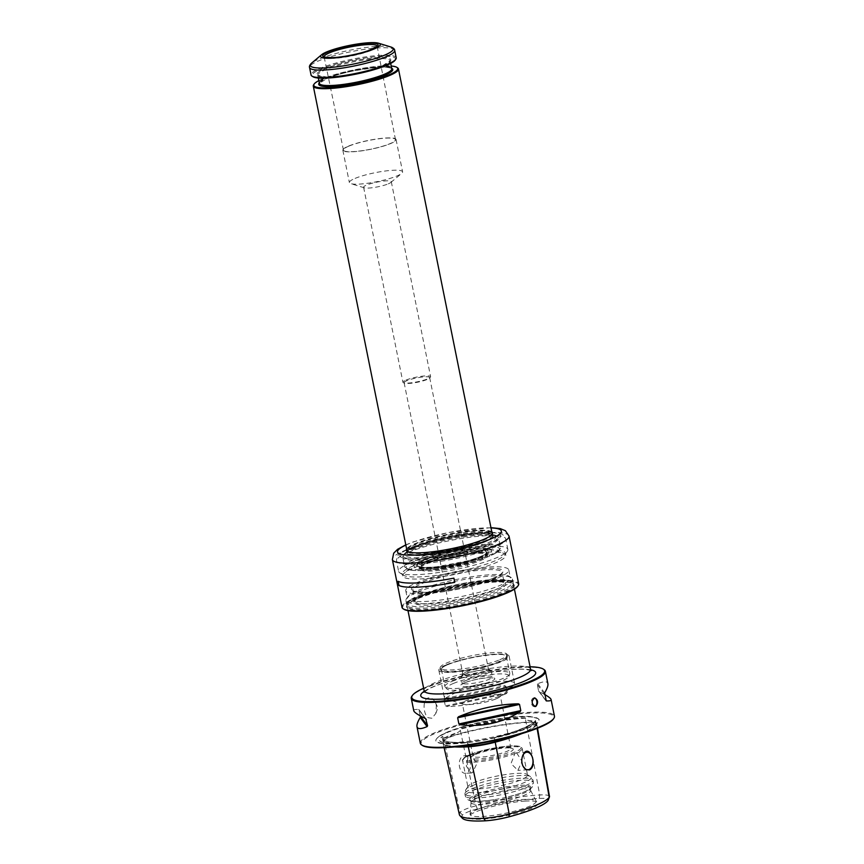<?xml version="1.0" encoding="UTF-8"?>
<svg xmlns="http://www.w3.org/2000/svg" width="864" height="864" viewBox="0 0 864 864"><rect width="100%" height="100%" fill="white"/><g stroke="black" fill="none" stroke-linecap="round" stroke-linejoin="round"><path stroke-width="0.65" stroke-dasharray="4.32 3.24" d="M497.61 578.038A52.531 8.856 -11.4 0 0 508.756 569.938A52.531 8.856 -11.4 0 0 473.396 568.588A52.531 8.856 -11.4 0 0 416.912 582.606A52.531 8.856 -11.4 0 0 405.767 590.706A52.531 8.856 -11.4 0 0 441.126 592.045A52.531 8.856 -11.4 0 0 497.61 578.038M499.77 659.74A34.106 5.746 -11.4 0 0 506.952 655.063A34.106 5.746 -11.4 0 0 507.006 654.48A34.106 5.746 -11.4 0 0 472.435 655.582A34.106 5.746 -11.4 0 0 440.143 667.969A34.106 5.746 -11.4 0 0 440.413 668.488A34.106 5.746 -11.4 0 0 464.681 668.606A34.106 5.746 -11.4 0 0 499.77 659.74M447.79 664.686A34.096 5.746 168.6 0 1 484.466 655.592A34.096 5.746 168.6 0 1 507.395 656.478A34.096 5.746 168.6 0 1 500.159 661.727A34.096 5.746 168.6 0 1 463.514 670.82A34.096 5.746 168.6 0 1 440.554 669.956A34.096 5.746 168.6 0 1 447.79 664.686M496.206 698.836A19.364 3.262 -11.4 0 0 499.651 696.967A19.364 3.262 -11.4 0 0 500.31 695.844A19.364 3.262 -11.4 0 0 480.686 696.481A19.364 3.262 -11.4 0 0 462.337 703.501A19.364 3.262 -11.4 0 0 463.385 704.279A19.364 3.262 -11.4 0 0 469.519 704.592A19.364 3.262 -11.4 0 0 496.206 698.836M477.522 797.936A30.402 5.119 168.6 0 1 509.566 789.912A30.402 5.119 168.6 0 1 530.604 790.376A30.402 5.119 168.6 0 1 530.68 790.603A30.402 5.119 168.6 0 1 501.887 801.63A30.402 5.119 168.6 0 1 471.064 802.624A30.402 5.119 168.6 0 1 471.053 802.386A30.402 5.119 168.6 0 1 477.522 797.936M454.702 746.906A67.468 11.372 168.6 0 1 443.048 743.051A67.468 11.372 168.6 0 1 443.632 740.902A67.468 11.372 168.6 0 1 443.729 740.772A28.166 4.741 168.6 0 1 460.901 733.622A67.468 11.372 168.6 0 1 526.36 722.509A28.166 4.741 168.6 0 1 536.231 723.384A28.166 4.741 168.6 0 1 536.792 724.118A28.166 4.741 168.6 0 1 536.512 725.026A67.468 11.372 168.6 0 1 521.964 733.568M516.553 752.825L514.868 753.527L511.024 763.582L517.871 770.342L522.083 761.292L516.553 752.825A30.402 5.119 168.6 0 0 522.191 748.483C521.91 748.289 523.033 745.06 508.81 746.053C494.208 747.436 481.086 750.341 469.444 754.769C463.709 757.674 461.43 759.596 462.575 760.504A30.402 5.119 168.6 0 1 468.212 756.162L470.264 755.428L477.23 762.869L472.435 772.708L471.269 772.978L466.301 766.12L468.212 756.162L469.886 755.46A30.402 5.119 168.6 0 1 502.362 747.619A30.402 5.119 168.6 0 1 522.191 748.483L527.558 775.138A30.402 5.119 168.6 0 1 498.766 786.164A30.402 5.119 168.6 0 1 467.953 787.158A30.402 5.119 168.6 0 1 468.212 786.208A30.402 5.119 168.6 0 1 474.401 782.471A30.402 5.119 168.6 0 1 504.63 774.716A30.402 5.119 168.6 0 1 526.943 774.36A30.402 5.119 168.6 0 1 527.558 775.138M522.493 756.248A8.791 5.616 86.8 0 0 522.45 756.378A8.791 5.616 86.8 0 0 523.001 766.163A8.791 5.616 86.8 0 0 523.476 766.994M431.924 718.243L428.231 717.768C423.392 714.517 422.237 700.272 427.853 698.058C430.758 697.226 433.231 698.663 435.262 702.367L436.374 705.65L435.823 713.448L431.924 718.243M420.325 743.256A68.407 11.524 168.6 0 1 434.84 732.704A68.407 11.524 168.6 0 1 508.41 714.452A68.407 11.524 168.6 0 1 554.45 716.213M544.018 669.568A68.407 11.524 -11.4 0 0 493.808 670.356A68.407 11.524 -11.4 0 0 425.79 687.798A68.407 11.524 -11.4 0 0 411.869 696.211M506.326 693.63C486.389 701.87 466.441 706.169 446.494 706.536L506.326 693.63L507.233 692.572L505.991 686.394L504.706 685.627C482.609 683.122 462.661 687.431 444.884 698.544L444.096 699.754L445.338 705.931L446.494 706.536M413.78 710.77C413.586 709.7 415.206 709.268 418.63 709.463L420.401 715.954M425.488 718.6L418.63 709.463L425.693 718.718M544.471 694.408L539.384 691.751L545.616 700.045M545.659 700.25L538.553 690.8L539.384 691.751L538.553 690.8L537.311 684.623L537.775 683.759C543.91 681.124 547.29 681.113 547.895 683.726M467.37 742.554L467.564 742.338A27.875 4.698 168.6 0 1 467.327 742.349A67.187 11.318 168.6 0 1 443.794 740.275A67.187 11.318 168.6 0 1 442.454 738.623A67.187 11.318 168.6 0 1 443.124 736.355A27.875 4.698 168.6 0 1 443.167 736.29L444.182 738.094C446.623 737.705 451.278 735.772 458.136 732.294L460.415 730.663L459.842 729.356A27.875 4.698 168.6 0 1 460.123 729.281A67.187 11.318 168.6 0 1 525.301 718.222A27.875 4.698 168.6 0 1 525.55 718.211L525.56 719.615L536.026 722.52L535.388 720.652A27.875 4.698 168.6 0 1 535.345 720.706A67.187 11.318 168.6 0 1 494.37 737.77A27.875 4.698 168.6 0 1 494.078 737.845L494.629 739.141L492.232 740.74A49.388 8.327 168.6 0 1 470.048 744.509L467.618 743.731L467.057 742.208A67.403 11.362 168.6 0 1 443.545 740.113A67.403 11.362 168.6 0 1 442.854 736.204A49.043 8.262 -11.4 0 0 439.873 741.02A49.043 8.262 -11.4 0 0 467.057 742.208M535.378 720.911L535.496 720.49A67.403 11.362 168.6 0 1 494.521 737.543L494.078 737.845M525.301 717.962A49.043 8.262 -11.4 0 0 460.123 729.022A67.403 11.362 168.6 0 1 525.301 717.962L525.55 718.211M525.269 801.079A35.532 5.983 -11.4 0 0 476.302 811.652A35.532 5.983 -11.4 0 0 471.863 813.791A35.532 5.983 -11.4 0 0 504.781 815.972A35.532 5.983 -11.4 0 0 534.276 801.198A35.532 5.983 -11.4 0 0 525.269 801.079M462.391 818.251A63.731 10.735 168.6 0 1 462.467 815.108A24.419 4.115 168.6 0 1 477.371 808.909A63.731 10.735 168.6 0 1 539.19 798.422A24.419 4.115 168.6 0 1 548.186 800.237M549.482 796.468A26.298 4.428 -11.4 0 0 539.741 794.966A65.61 11.059 -11.4 0 0 476.086 805.766A26.298 4.428 -11.4 0 0 460.048 812.441A65.61 11.059 -11.4 0 0 459.389 814.655M477.058 753.095A19.364 3.262 168.6 0 1 495.115 748.343A19.364 3.262 168.6 0 1 509.868 747.641A19.364 3.262 168.6 0 1 510.916 748.418A19.364 3.262 168.6 0 1 500.472 753.548A19.364 3.262 168.6 0 1 480.114 757.166A19.364 3.262 168.6 0 1 472.943 756.076A19.364 3.262 168.6 0 1 473.602 754.963A19.364 3.262 168.6 0 1 477.058 753.095M475.654 754.38A21.514 3.629 168.6 0 1 495.698 749.11A21.514 3.629 168.6 0 1 512.093 748.332A21.514 3.629 168.6 0 1 492.89 756.994A21.514 3.629 168.6 0 1 471.82 756.454A21.514 3.629 168.6 0 1 475.654 754.38M476.258 794.61A31.158 5.249 168.6 0 1 511.186 786.11A31.158 5.249 168.6 0 1 530.69 787.633A31.158 5.249 168.6 0 1 508.388 796.802A31.158 5.249 168.6 0 1 494.024 799.697A31.158 5.249 168.6 0 1 469.908 799.891A31.158 5.249 168.6 0 1 476.258 794.61M477.101 795.83A30.402 5.119 168.6 0 1 509.792 787.72A30.402 5.119 168.6 0 1 530.258 788.497A30.402 5.119 168.6 0 1 530.204 789.026A30.402 5.119 168.6 0 1 501.466 799.535A30.402 5.119 168.6 0 1 470.891 800.982A30.402 5.119 168.6 0 1 470.642 800.518A30.402 5.119 168.6 0 1 477.101 795.83M458.179 746.55A67.079 11.308 168.6 0 1 443.362 742.586A67.079 11.308 168.6 0 1 443.934 740.459A67.079 11.308 168.6 0 1 444.031 740.329A27.767 4.676 168.6 0 1 460.966 733.277A67.079 11.308 168.6 0 1 526.046 722.228A27.767 4.676 168.6 0 1 535.777 723.092A27.767 4.676 168.6 0 1 536.339 723.816A27.767 4.676 168.6 0 1 536.047 724.712A67.079 11.308 168.6 0 1 516.51 735.156M472.122 744.692L470.048 744.509M527.785 720.468A49.388 8.327 168.6 0 1 535.496 722.088L537.106 728.406M494.521 737.543A49.043 8.262 -11.4 0 0 535.561 721.721A49.043 8.262 -11.4 0 0 535.496 720.49M447.034 732.65A52.693 8.878 168.6 0 1 499.435 719.215A52.693 8.878 168.6 0 1 538.11 718.61A52.693 8.878 168.6 0 1 489.272 739.066A52.693 8.878 168.6 0 1 436.32 739.13A52.693 8.878 168.6 0 1 447.034 732.65M530.075 666.77A67.759 11.416 -11.4 0 0 423.63 688.23M422.453 745.47A67.759 11.416 168.6 0 1 435.467 733.309A67.759 11.416 168.6 0 1 513.67 714.539A67.759 11.416 168.6 0 1 553.349 719.075M464.033 755.795A8.791 5.616 -93.2 0 1 464.378 755.762A8.791 5.616 -93.2 0 1 470.491 764.219A8.791 5.616 -93.2 0 1 465.383 773.323A8.791 5.616 -93.2 0 1 459.518 766.768A8.791 5.616 -93.2 0 1 464.033 755.795M534.816 706.514A4.342 2.776 -93.2 0 1 534.395 706.59A4.342 2.776 -93.2 0 1 531.5 703.35A4.342 2.776 -93.2 0 1 533.909 697.918A4.342 2.776 -93.2 0 1 534.319 697.939M418.37 596.635A54.292 9.148 168.6 0 1 472.36 582.79A54.292 9.148 168.6 0 1 512.201 582.163A54.292 9.148 168.6 0 1 513.302 583.546A54.292 9.148 168.6 0 1 461.884 603.245A54.292 9.148 168.6 0 1 406.847 605.005A54.292 9.148 168.6 0 1 407.322 603.31A54.292 9.148 168.6 0 1 418.37 596.635M419.051 595.426A53.104 8.942 168.6 0 1 471.852 581.893A53.104 8.942 168.6 0 1 510.829 581.278A53.104 8.942 168.6 0 1 461.614 601.884A53.104 8.942 168.6 0 1 408.251 601.96A53.104 8.942 168.6 0 1 419.051 595.426M451.948 692.042A35.834 6.037 168.6 0 1 490.482 682.484A35.834 6.037 168.6 0 1 514.598 683.402A35.834 6.037 168.6 0 1 513.378 685.476A35.834 6.037 168.6 0 1 506.995 688.932A35.834 6.037 168.6 0 1 473.591 697.712A35.834 6.037 168.6 0 1 446.278 699.008A35.834 6.037 168.6 0 1 444.344 697.572A35.834 6.037 168.6 0 1 451.948 692.042M446.45 664.762A35.834 6.037 168.6 0 1 484.985 655.204A35.834 6.037 168.6 0 1 509.101 656.122A35.834 6.037 168.6 0 1 475.168 669.125A35.834 6.037 168.6 0 1 438.847 670.291A35.834 6.037 168.6 0 1 446.45 664.762M454.745 582.314L453.902 578.113A59.4 10.012 168.6 0 1 398.174 581.267L398.196 581.353M483.862 542.365A44.086 7.43 -11.4 0 0 490.838 533.801A44.086 7.43 -11.4 0 0 457.24 535.399A44.086 7.43 -11.4 0 0 416.135 546.199A44.086 7.43 -11.4 0 0 408.283 550.454A44.086 7.43 -11.4 0 0 430.456 554.861A44.086 7.43 -11.4 0 0 483.862 542.365M407.408 551.448A43.654 7.355 -11.4 0 0 407.592 551.567A43.654 7.355 -11.4 0 0 439.625 551.07A43.654 7.355 -11.4 0 0 483.03 539.935A43.654 7.355 -11.4 0 0 491.908 534.568A43.654 7.355 -11.4 0 0 492.026 534.384M491.94 532.537A43.654 7.355 -11.4 0 0 448.049 534.622A43.654 7.355 -11.4 0 0 406.782 549.698M491.789 531.803A43.978 7.409 -11.4 0 0 447.973 534.254A43.978 7.409 -11.4 0 0 406.631 548.964M401.998 607.316A59.508 10.022 168.6 0 1 414.623 598.147A59.508 10.022 168.6 0 1 478.613 582.271A59.508 10.022 168.6 0 1 518.67 583.794M403.823 609.228A58.968 9.936 168.6 0 1 415.152 598.644A58.968 9.936 168.6 0 1 483.203 582.314A58.968 9.936 168.6 0 1 517.72 586.267M418.273 598.471A54.896 9.245 168.6 0 1 472.856 584.474A54.896 9.245 168.6 0 1 513.14 583.848A54.896 9.245 168.6 0 1 462.272 605.146A54.896 9.245 168.6 0 1 407.106 605.221A54.896 9.245 168.6 0 1 418.273 598.471M418.586 597.92A54.346 9.158 168.6 0 1 472.63 584.064A54.346 9.158 168.6 0 1 512.514 583.438A54.346 9.158 168.6 0 1 513.605 584.82A54.346 9.158 168.6 0 1 462.143 604.53A54.346 9.158 168.6 0 1 407.052 606.301A54.346 9.158 168.6 0 1 407.527 604.606A54.346 9.158 168.6 0 1 418.586 597.92M417.42 592.153A54.346 9.158 168.6 0 1 471.463 578.297A54.346 9.158 168.6 0 1 511.348 577.67A54.346 9.158 168.6 0 1 512.449 579.042A54.346 9.158 168.6 0 1 460.976 598.763A54.346 9.158 168.6 0 1 405.896 600.534A54.346 9.158 168.6 0 1 406.372 598.838A54.346 9.158 168.6 0 1 417.42 592.153M418.468 590.317A52.531 8.856 168.6 0 1 470.696 576.925A52.531 8.856 168.6 0 1 509.252 576.32A52.531 8.856 168.6 0 1 510.311 577.649A52.531 8.856 168.6 0 1 460.566 596.711A52.531 8.856 168.6 0 1 407.322 598.417A52.531 8.856 168.6 0 1 407.776 596.776A52.531 8.856 168.6 0 1 418.468 590.317M405.929 380.106A14.116 2.376 168.6 0 1 421.103 376.337A14.116 2.376 168.6 0 1 430.607 376.704A14.116 2.376 168.6 0 1 430.164 377.482A14.116 2.376 168.6 0 1 427.604 378.875A14.116 2.376 168.6 0 1 414.364 382.352A14.116 2.376 168.6 0 1 403.639 382.828A14.116 2.376 168.6 0 1 402.926 382.277A14.116 2.376 168.6 0 1 405.929 380.106M406.89 380.689A13.036 2.192 -11.4 0 0 404.125 382.698A13.036 2.192 -11.4 0 0 404.773 383.206A13.036 2.192 -11.4 0 0 414.677 382.763A13.036 2.192 -11.4 0 0 426.902 379.555A13.036 2.192 -11.4 0 0 429.268 378.27A13.036 2.192 -11.4 0 0 429.667 377.546A13.036 2.192 -11.4 0 0 420.898 377.212A13.036 2.192 -11.4 0 0 406.89 380.689M388.282 183.848A14.116 2.376 -11.4 0 0 390.798 182.488A14.116 2.376 -11.4 0 0 391.284 181.678A14.116 2.376 -11.4 0 0 376.974 182.131A14.116 2.376 -11.4 0 0 363.604 187.261A14.116 2.376 -11.4 0 0 364.36 187.823A14.116 2.376 -11.4 0 0 375.127 187.315A14.116 2.376 -11.4 0 0 388.282 183.848M377.147 46.354A27.032 4.558 168.6 0 1 377.136 46.44A27.032 4.558 168.6 0 1 351.529 55.955A27.032 4.558 168.6 0 1 324.248 57.11A27.032 4.558 168.6 0 1 324.194 57.024M349.067 146.038A26.546 4.471 168.6 0 1 377.633 138.953A26.546 4.471 168.6 0 1 395.485 139.633A26.546 4.471 168.6 0 1 370.343 149.267A26.546 4.471 168.6 0 1 343.44 150.131A26.546 4.471 168.6 0 1 349.067 146.038M348.613 146.059A27.151 4.579 168.6 0 1 377.806 138.823A27.151 4.579 168.6 0 1 396.068 139.514A27.151 4.579 168.6 0 1 370.364 149.364A27.151 4.579 168.6 0 1 342.846 150.25A27.151 4.579 168.6 0 1 348.613 146.059M355.126 178.373A27.151 4.579 168.6 0 1 384.318 171.137A27.151 4.579 168.6 0 1 402.592 171.828A27.151 4.579 168.6 0 1 401.663 173.394A27.151 4.579 168.6 0 1 396.824 176.018A27.151 4.579 168.6 0 1 371.52 182.671A27.151 4.579 168.6 0 1 350.827 183.654A27.151 4.579 168.6 0 1 349.369 182.563A27.151 4.579 168.6 0 1 355.126 178.373M396.22 57.812A43.438 7.322 -11.4 0 0 352.188 59.216A43.438 7.322 -11.4 0 0 311.062 74.984M395.161 60.145A42.563 7.171 -11.4 0 0 352.382 60.199A42.563 7.171 -11.4 0 0 312.93 76.723M318.838 80.611A42.779 7.204 168.6 0 1 322.888 78.743A42.779 7.204 168.6 0 1 391.219 66.02M313.675 84.748A43.438 7.322 168.6 0 1 322.52 79.402A43.438 7.322 168.6 0 1 365.699 68.332A43.438 7.322 168.6 0 1 397.58 67.835M407.03 550.962A43.438 7.322 168.6 0 1 416.243 544.266A43.438 7.322 168.6 0 1 462.953 532.678A43.438 7.322 168.6 0 1 492.188 533.79M492.21 534.006A43.438 7.322 168.6 0 1 492.08 534.654A43.438 7.322 168.6 0 1 451.051 549.547A43.438 7.322 168.6 0 1 407.473 551.718A43.438 7.322 168.6 0 1 407.095 551.167M451.915 681.437A33.124 5.584 168.6 0 1 487.534 672.602A33.124 5.584 168.6 0 1 509.825 673.456A33.124 5.584 168.6 0 1 509.771 674.017A33.124 5.584 168.6 0 1 478.462 685.465A33.124 5.584 168.6 0 1 445.165 687.053A33.124 5.584 168.6 0 1 444.895 686.545A33.124 5.584 168.6 0 1 451.915 681.437M453.308 683.478A31.871 5.368 168.6 0 1 489.024 674.784A31.871 5.368 168.6 0 1 508.972 676.35A31.871 5.368 168.6 0 1 478.84 687.355A31.871 5.368 168.6 0 1 446.807 688.878A31.871 5.368 168.6 0 1 453.308 683.478M464.411 674.363A15.206 2.56 168.6 0 1 479.531 670.486A15.206 2.56 168.6 0 1 490.687 670.313A15.206 2.56 168.6 0 1 490.99 670.702A15.206 2.56 168.6 0 1 476.593 676.21A15.206 2.56 168.6 0 1 461.192 676.706A15.206 2.56 168.6 0 1 461.322 676.231A15.206 2.56 168.6 0 1 464.411 674.363M465.653 672.17A13.036 2.192 168.6 0 1 478.613 668.844A13.036 2.192 168.6 0 1 488.182 668.693A13.036 2.192 168.6 0 1 488.441 669.028A13.036 2.192 168.6 0 1 476.096 673.758A13.036 2.192 168.6 0 1 462.888 674.179A13.036 2.192 168.6 0 1 463.007 673.769A13.036 2.192 168.6 0 1 465.653 672.17M448.47 664.308A33.124 5.584 168.6 0 1 484.078 655.474A33.124 5.584 168.6 0 1 506.369 656.327A33.124 5.584 168.6 0 1 506.326 656.899A33.124 5.584 168.6 0 1 499.349 661.435A33.124 5.584 168.6 0 1 465.264 670.043A33.124 5.584 168.6 0 1 441.709 669.924A33.124 5.584 168.6 0 1 441.439 669.416A33.124 5.584 168.6 0 1 448.47 664.308M424.321 559.894A37.098 6.253 168.6 0 1 486.659 549.32A37.098 6.253 168.6 0 1 447.466 565.639A37.098 6.253 168.6 0 1 424.321 559.894M427.021 563.706A34.625 5.832 168.6 0 1 463.504 554.58A34.625 5.832 168.6 0 1 487.458 555.109A34.625 5.832 168.6 0 1 487.544 555.368A34.625 5.832 168.6 0 1 454.766 567.918A34.625 5.832 168.6 0 1 419.677 569.052A34.625 5.832 168.6 0 1 419.656 568.782A34.625 5.832 168.6 0 1 427.021 563.706M425.185 559.85A35.964 6.059 168.6 0 1 477.155 549.05A35.964 6.059 168.6 0 1 476.075 558.382A35.964 6.059 168.6 0 1 431.417 567.389A35.964 6.059 168.6 0 1 425.185 559.85M426.438 560.92A34.636 5.832 168.6 0 1 463.698 551.675A34.636 5.832 168.6 0 1 486.994 552.571A34.636 5.832 168.6 0 1 487.004 552.938A34.636 5.832 168.6 0 1 454.194 565.132A34.636 5.832 168.6 0 1 419.234 566.6A34.636 5.832 168.6 0 1 419.094 566.255A34.636 5.832 168.6 0 1 426.438 560.92M413.51 565.758A52.531 8.856 -11.4 0 0 402.365 573.858A52.531 8.856 -11.4 0 0 403.423 575.186A52.531 8.856 -11.4 0 0 441.979 574.582A52.531 8.856 -11.4 0 0 494.219 561.19A52.531 8.856 -11.4 0 0 504.9 554.731A52.531 8.856 -11.4 0 0 505.364 553.09A52.531 8.856 -11.4 0 0 470.005 551.75A52.531 8.856 -11.4 0 0 413.51 565.758M413.932 567.821A52.531 8.856 168.6 0 1 462.91 554.958A52.531 8.856 168.6 0 1 502.945 553.057A52.531 8.856 168.6 0 1 505.775 555.152A52.531 8.856 168.6 0 1 456.03 574.214A52.531 8.856 168.6 0 1 402.786 575.921A52.531 8.856 168.6 0 1 404.579 572.886A52.531 8.856 168.6 0 1 413.932 567.821M414.439 547.744A46.667 7.862 168.6 0 1 457.952 536.317A46.667 7.862 168.6 0 1 493.517 534.632A46.667 7.862 168.6 0 1 451.84 553.424A46.667 7.862 168.6 0 1 406.134 552.247A46.667 7.862 168.6 0 1 414.439 547.744M422.453 560.002A39.528 6.664 168.6 0 1 459.313 550.314A39.528 6.664 168.6 0 1 489.434 548.888A39.528 6.664 168.6 0 1 454.129 564.808A39.528 6.664 168.6 0 1 415.422 563.814A39.528 6.664 168.6 0 1 422.453 560.002M410.454 562.831A55.706 9.385 168.6 0 1 470.362 547.97A55.706 9.385 168.6 0 1 507.848 549.396A55.706 9.385 168.6 0 1 507.362 551.135A55.706 9.385 168.6 0 1 455.101 569.614A55.706 9.385 168.6 0 1 399.762 572.832A55.706 9.385 168.6 0 1 398.639 571.417A55.706 9.385 168.6 0 1 410.454 562.831M493.128 578.286A46.688 7.862 -11.4 0 0 463.99 571.072A46.688 7.862 -11.4 0 0 414.666 591.602A46.688 7.862 -11.4 0 0 493.128 578.286M477.392 809.438A33.556 5.659 168.6 0 1 512.752 800.593A33.556 5.659 168.6 0 1 535.972 801.101A33.556 5.659 168.6 0 1 504.284 813.521A33.556 5.659 168.6 0 1 470.254 814.352A33.556 5.659 168.6 0 1 477.392 809.438M462.467 815.108L460.048 812.441L443.437 737.726M477.371 808.909L476.086 805.766L460.415 730.663M539.19 798.422L539.741 794.966L525.56 719.615M469.649 754.715A29.322 4.936 168.6 0 1 518.918 746.356A29.322 4.936 168.6 0 1 487.944 759.251A29.322 4.936 168.6 0 1 469.649 754.715M514.868 753.527A30.402 5.119 168.6 0 1 482.404 761.368A30.402 5.119 168.6 0 1 462.575 760.504L467.953 787.158M472.64 785.57A33.48 5.638 168.6 0 1 505.926 777.038A33.48 5.638 168.6 0 1 530.496 776.65A33.48 5.638 168.6 0 1 499.468 789.642A33.48 5.638 168.6 0 1 465.826 789.685A33.48 5.638 168.6 0 1 472.64 785.57M472.262 788.594A34.744 5.854 168.6 0 1 509.63 779.317A34.744 5.854 168.6 0 1 533.012 780.214A34.744 5.854 168.6 0 1 500.105 792.817A34.744 5.854 168.6 0 1 464.886 793.951A34.744 5.854 168.6 0 1 472.262 788.594M472.673 790.625A34.744 5.854 168.6 0 1 510.041 781.358A34.744 5.854 168.6 0 1 533.423 782.255A34.744 5.854 168.6 0 1 500.515 794.858A34.744 5.854 168.6 0 1 465.296 795.982A34.744 5.854 168.6 0 1 472.673 790.625M467.975 745.308L467.618 743.731M494.888 740.48L494.629 739.141M444.182 738.094A49.388 8.327 168.6 0 1 450.133 735.253A49.388 8.327 168.6 0 1 458.136 732.294M447.174 732.413A52.466 8.834 168.6 0 1 499.338 719.042A52.466 8.834 168.6 0 1 537.84 718.438A52.466 8.834 168.6 0 1 489.218 738.806A52.466 8.834 168.6 0 1 436.504 738.871A52.466 8.834 168.6 0 1 447.174 732.413M530.755 669.816A58.633 9.882 -11.4 0 0 476.248 674.514A58.633 9.882 -11.4 0 0 424.192 691.308M445.338 705.931L507.233 692.572M444.096 699.754L505.991 686.394M444.884 698.544L504.706 685.627M537.311 684.623L544.406 694.073M537.775 683.759L544.633 692.896M530.582 669.265A54.292 9.148 -11.4 0 0 494.035 667.872A54.292 9.148 -11.4 0 0 435.65 682.355A54.292 9.148 -11.4 0 0 424.138 690.725M424.602 594.054A45.608 7.69 168.6 0 1 473.645 581.882A45.608 7.69 168.6 0 1 504.338 583.06A45.608 7.69 168.6 0 1 461.149 599.605A45.608 7.69 168.6 0 1 414.925 601.085A45.608 7.69 168.6 0 1 424.602 594.054M492.502 579.388A45.608 7.69 -11.4 0 0 502.178 572.357A45.608 7.69 -11.4 0 0 471.485 571.19A45.608 7.69 -11.4 0 0 422.442 583.351A45.608 7.69 -11.4 0 0 412.765 590.382A45.608 7.69 -11.4 0 0 443.459 591.548A45.608 7.69 -11.4 0 0 492.502 579.388M423.976 595.145A46.688 7.862 168.6 0 1 502.438 581.839A46.688 7.862 168.6 0 1 453.103 602.37A46.688 7.862 168.6 0 1 423.976 595.145M483.376 541.652A43.654 7.355 -11.4 0 0 492.642 534.924A43.654 7.355 -11.4 0 0 448.394 536.35A43.654 7.355 -11.4 0 0 407.052 552.182A43.654 7.355 -11.4 0 0 436.439 553.306A43.654 7.355 -11.4 0 0 483.376 541.652M491 527.926A52.996 8.932 -11.4 0 0 405.853 545.098M509.036 536.058A59.508 10.022 -11.4 0 0 468.99 534.535A59.508 10.022 -11.4 0 0 405 550.4A59.508 10.022 -11.4 0 0 392.375 559.58M391.003 47.045A42.347 7.139 -11.4 0 0 358.722 48.578A42.347 7.139 -11.4 0 0 319.237 58.957A42.347 7.139 -11.4 0 0 311.688 63.04M394.708 50.339A43.438 7.322 -11.4 0 0 350.687 51.754A43.438 7.322 -11.4 0 0 309.55 67.511M382.828 65.588A37.789 6.372 -11.4 0 0 359.251 59.746A37.789 6.372 -11.4 0 0 319.334 76.367A37.789 6.372 -11.4 0 0 382.828 65.588M382.331 66.474A36.925 6.221 -11.4 0 0 390.161 60.772A36.925 6.221 -11.4 0 0 365.321 59.832A36.925 6.221 -11.4 0 0 325.62 69.682A36.925 6.221 -11.4 0 0 317.779 75.373A36.925 6.221 -11.4 0 0 342.63 76.313A36.925 6.221 -11.4 0 0 382.331 66.474M327.218 77.652A36.925 6.221 168.6 0 1 366.93 67.802A36.925 6.221 168.6 0 1 391.77 68.753C393.271 69.239 389.902 66.053 374.987 67.597L353.819 70.794C342.835 73.084 333.86 75.654 326.894 78.494L319.388 83.344A36.925 6.221 168.6 0 1 327.218 77.652M319.291 82.858A37.789 6.372 168.6 0 1 326.722 78.527A37.789 6.372 168.6 0 1 363.517 69.023A37.789 6.372 168.6 0 1 391.673 68.256M416.275 546.07A43.87 7.387 168.6 0 1 457.175 535.324A43.87 7.387 168.6 0 1 490.612 533.736A43.87 7.387 168.6 0 1 451.429 551.405A43.87 7.387 168.6 0 1 408.456 550.303A43.87 7.387 168.6 0 1 416.275 546.07M464.432 682.852A17.377 2.927 168.6 0 1 493.636 677.894A17.377 2.927 168.6 0 1 475.276 685.541A17.377 2.927 168.6 0 1 464.432 682.852M465.685 680.659A15.206 2.56 168.6 0 1 482.026 676.598A15.206 2.56 168.6 0 1 492.264 676.987A15.206 2.56 168.6 0 1 477.868 682.506A15.206 2.56 168.6 0 1 462.456 683.003A15.206 2.56 168.6 0 1 465.685 680.659M424.915 559.753A36.288 6.113 168.6 0 1 485.903 549.407A36.288 6.113 168.6 0 1 447.563 565.369A36.288 6.113 168.6 0 1 424.915 559.753M426.773 561.33A34.312 5.778 168.6 0 1 463.676 552.172A34.312 5.778 168.6 0 1 486.767 553.057A34.312 5.778 168.6 0 1 454.27 565.499A34.312 5.778 168.6 0 1 419.494 566.622A34.312 5.778 168.6 0 1 426.773 561.33M427 562.432A34.312 5.778 168.6 0 1 463.892 553.273A34.312 5.778 168.6 0 1 486.994 554.159A34.312 5.778 168.6 0 1 454.496 566.6A34.312 5.778 168.6 0 1 419.72 567.724A34.312 5.778 168.6 0 1 427 562.432M427.032 562.756A34.355 5.789 168.6 0 1 463.234 553.694A34.355 5.789 168.6 0 1 487.015 554.224A34.355 5.789 168.6 0 1 454.561 566.935A34.355 5.789 168.6 0 1 419.72 567.788A34.355 5.789 168.6 0 1 427.032 562.756M487.49 544.493A48.211 8.122 -11.4 0 0 495.126 535.129A48.211 8.122 -11.4 0 0 458.384 536.868A48.211 8.122 -11.4 0 0 413.424 548.683A48.211 8.122 -11.4 0 0 404.838 553.327A48.211 8.122 -11.4 0 0 429.084 558.155A48.211 8.122 -11.4 0 0 487.49 544.493M416.286 560.347A47.563 8.014 168.6 0 1 496.206 546.793A47.563 8.014 168.6 0 1 445.964 567.702A47.563 8.014 168.6 0 1 416.286 560.347M415.033 559.148A48.87 8.23 168.6 0 1 467.575 546.113A48.87 8.23 168.6 0 1 500.461 547.366A48.87 8.23 168.6 0 1 454.194 565.099A48.87 8.23 168.6 0 1 404.665 566.687A48.87 8.23 168.6 0 1 415.033 559.148M488.214 545.551A48.87 8.23 -11.4 0 0 498.582 538.013A48.87 8.23 -11.4 0 0 465.696 536.76A48.87 8.23 -11.4 0 0 413.143 549.796A48.87 8.23 -11.4 0 0 402.775 557.334A48.87 8.23 -11.4 0 0 435.661 558.587A48.87 8.23 -11.4 0 0 488.214 545.551M410.832 547.949A51.365 8.651 168.6 0 1 497.146 533.304A51.365 8.651 168.6 0 1 442.876 555.898A51.365 8.651 168.6 0 1 410.832 547.949M408.337 552.334A55.706 9.385 168.6 0 1 468.245 537.484A55.706 9.385 168.6 0 1 505.742 538.909A55.706 9.385 168.6 0 1 452.984 559.116A55.706 9.385 168.6 0 1 396.522 560.93A55.706 9.385 168.6 0 1 408.337 552.334M507.395 656.478L507.006 654.48M440.554 669.956L440.143 667.969M510.916 748.418L500.31 695.844M472.943 756.076L462.337 703.501M471.053 802.386L470.027 815.119L471.863 813.791M530.604 790.376L536.49 801.727L534.276 801.198M526.889 752.22L516.877 752.782M527.882 769.781L517.871 770.353M444.107 747.673L443.048 743.051M537.516 728.244L536.792 724.118M473.602 754.963L471.82 756.454M509.868 747.641L512.093 748.332M468.212 786.208L465.826 789.685L464.886 793.951L465.296 795.982C466.819 799.232 468.806 800.852 471.28 800.842C474.206 801.781 481.788 801.403 494.024 799.697M526.943 774.36L530.496 776.65L533.012 780.214L533.423 782.255C533.282 785.83 532.073 788.098 529.783 789.037C527.45 791.046 520.322 793.638 508.388 796.802M530.204 789.026L530.69 787.633M470.891 800.982L469.908 799.891M470.642 800.518L471.064 802.624M530.258 788.497L530.68 790.603M443.362 742.586L442.454 738.623M536.339 723.816L536.101 722.488M535.561 721.721C535.734 721.181 536.76 723.125 522.86 728.665C513.173 732.251 501.444 735.426 487.663 738.18C475.178 740.61 464.216 742.036 454.788 742.468C447.779 742.716 443.113 742.392 440.78 741.496L439.873 741.02M538.11 718.61L530.626 716.558C523.422 715.964 513.486 716.58 500.818 718.427C479.768 721.688 462.1 726.16 447.811 731.83C438.34 735.944 437.011 738.061 436.504 738.871L436.32 739.13M426.103 719.096L419.051 709.711M538.769 691.254L545.821 700.65M470.264 755.428L464.378 755.762M471.269 772.988L465.383 773.323M534.73 697.864L533.909 697.918M535.226 706.536L534.395 706.59M435.823 713.448L437.918 707.702L435.262 702.367M406.847 605.005L407.981 610.61M513.302 583.546L514.426 589.151M412.765 590.382L415.012 600.718C415.055 600.836 414.418 599.432 424.181 595.102C432.788 591.592 443.88 588.416 457.456 585.587C471.128 582.833 482.792 581.353 492.458 581.137L501.876 581.818L504.338 583.06L502.092 572.713C502.049 572.605 502.686 574.009 492.923 578.329C474.93 585.889 439.506 592.542 424.03 592.304L413.921 591.214L412.765 590.382M408.251 601.96L407.322 603.31M510.829 581.278L512.201 582.163M499.651 696.967L513.378 685.476M463.385 704.279L446.278 699.008M438.847 670.291L444.344 697.572M509.101 656.122L514.598 683.402M531.317 670.572L525.96 669.46C512.244 667.948 476.744 673.099 451.408 680.605C441.342 683.543 433.739 686.362 428.587 689.062L423.965 692.226M492.08 534.654L490.612 533.736L492.642 534.924L492.296 533.207M407.473 551.718L408.456 550.303L407.052 552.182L406.706 550.465M407.527 604.606L407.106 605.221M512.514 583.438L513.14 583.848M405.896 600.534L407.052 606.301M512.449 579.042L513.605 584.82M407.776 596.776L406.372 598.838M509.252 576.32L511.348 577.67M490.957 527.666L448.546 532.505L413.359 541.858L405.799 544.838M429.268 378.27L430.164 377.482M404.773 383.206L403.639 382.828M363.604 187.261L402.926 382.277M391.284 181.678L430.607 376.704M395.485 139.633L377.125 46.148M343.44 150.131L324.13 56.83M342.846 150.25L349.369 182.563M396.068 139.514L402.592 171.828M390.701 63.439L390.161 60.772L382.666 65.632C368.388 71.68 339.044 77.252 326.214 76.939L317.779 75.373L318.319 78.03M508.972 676.35L509.771 674.017M446.807 688.878L445.165 687.053M490.99 670.702L492.912 677.981L489.91 677.689C481.021 678.164 472.662 679.86 464.854 682.754L462.24 684.169L461.192 676.706M463.007 673.769L461.322 676.231M488.182 668.693L490.687 670.313M404.125 382.698L462.888 674.179M429.667 377.546L488.441 669.028M506.326 656.899L506.952 655.063M441.709 669.924L440.413 668.488M441.439 669.416L444.895 686.545M506.369 656.327L509.825 673.456M390.798 182.488L401.663 173.394M364.36 187.823L350.827 183.654M405.767 590.706L407.322 598.417M508.756 569.938L510.311 577.649M487.458 555.109L486.778 552.766L484.456 554.591C480.967 556.589 475.33 558.684 467.543 560.866L436.817 566.773C422.647 568.091 420.066 566.762 419.882 566.622L419.656 568.782M487.004 552.938L487.026 552.852C486.389 554.062 482.738 555.908 476.075 558.382M419.234 566.6L419.18 566.536C420.239 567.4 424.321 567.691 431.417 567.389M487.544 555.368L486.994 552.571M419.677 569.052L419.094 566.255M402.365 573.858L402.786 575.921M505.364 553.09L505.775 555.152M406.134 552.247L404.838 553.327C402.754 556.124 402.062 557.464 402.775 557.334L404.665 566.687L408.575 569.711C411.836 570.553 416.804 570.78 423.49 570.413C432.821 569.862 443.394 568.393 455.188 565.996C469.53 563.015 481.194 559.656 490.18 555.908L498.01 551.686C500.483 548.618 501.304 547.171 500.461 547.366L498.582 538.013C499.284 537.862 498.139 536.89 495.126 535.129L493.517 534.632M507.848 549.396L505.742 538.909C503.291 533.12 499.565 533.79 499.208 533.336L489.056 532.343C469.4 531.997 429.138 539.957 410.011 548.143L400.378 553.262C400.226 553.824 396.533 554.656 396.522 560.93L398.639 571.417M504.9 554.731L507.362 551.135M403.423 575.186L399.762 572.832M415.422 563.814L404.579 572.886M489.434 548.888L502.945 553.057"/><path stroke-width="1.3" d="M444.107 747.673L459.389 814.655A65.61 11.059 -11.4 0 0 459.961 815.67A65.61 11.059 -11.4 0 0 483.678 818.305A26.298 4.428 -11.4 0 0 509.198 813.974A65.61 11.059 -11.4 0 0 549.212 797.321A26.298 4.428 -11.4 0 0 549.428 796.932A26.298 4.428 -11.4 0 0 549.482 796.468L537.516 728.244M521.964 733.568A67.468 11.372 168.6 0 1 495.353 742.154A28.166 4.741 168.6 0 1 468.029 746.798A67.468 11.372 168.6 0 1 454.702 746.906M525.863 769.5L529.546 769.921C538.704 765.137 528.379 740.956 522.558 756.054C521.392 759.575 521.543 762.955 523.033 766.206L525.863 769.5M523.476 766.994A8.791 5.616 86.8 0 0 527.882 769.781A8.791 5.616 86.8 0 0 529.092 769.5A8.791 5.616 86.8 0 0 532.904 759.715A8.791 5.616 86.8 0 0 526.889 752.22A8.791 5.616 86.8 0 0 524.848 752.954A8.791 5.616 86.8 0 0 522.493 756.248M423.63 688.23A67.759 11.416 -11.4 0 0 412.376 695.477L411.869 696.211A68.407 11.524 -11.4 0 0 411.275 698.35A68.407 11.524 -11.4 0 0 457.315 700.099A68.407 11.524 -11.4 0 0 530.874 681.847A68.407 11.524 -11.4 0 0 545.389 671.306L547.895 683.726C548.251 685.606 547.171 688.662 544.633 692.896L546.253 700.888C549.677 701.082 551.286 700.65 551.102 699.592L554.45 716.213A68.407 11.524 168.6 0 1 553.856 718.34A68.407 11.524 168.6 0 1 489.661 741.031A68.407 11.524 168.6 0 1 421.708 744.984A68.407 11.524 168.6 0 1 420.325 743.256L416.977 726.635C417.582 729.248 420.962 729.238 427.108 726.602L420.239 717.466C417.712 721.699 416.621 724.756 416.977 726.635M545.389 671.306A68.407 11.524 -11.4 0 0 544.018 669.568L543.262 669.082A67.759 11.416 -11.4 0 0 530.075 666.77M535.831 706.406C538.488 702.832 538.132 699.991 534.73 697.874C531.22 700.963 531.382 703.847 535.226 706.536L535.831 706.406M460.166 724.723C482.263 727.229 502.211 722.93 519.998 711.817L460.166 724.723L458.892 723.956L457.639 717.779L458.546 716.731C478.483 708.491 498.431 704.182 518.378 703.825L519.534 704.43L520.787 710.608L519.998 711.817M420.401 715.954L420.239 717.466M425.488 718.6L426.319 719.55L425.488 718.6C418.079 714.938 414.169 712.325 413.78 710.77L411.275 698.35M425.693 718.718L427.572 725.738L427.108 726.602M551.102 699.592C550.843 698.458 548.64 696.73 544.471 694.408M549.428 796.932L548.186 800.237A24.419 4.115 168.6 0 1 547.992 800.604A63.731 10.735 168.6 0 1 509.112 816.782A24.419 4.115 168.6 0 1 485.428 820.8A63.731 10.735 168.6 0 1 462.391 818.251L459.961 815.67M516.51 735.156A67.079 11.308 168.6 0 1 495.137 741.744A27.767 4.676 168.6 0 1 468.191 746.312A67.079 11.308 168.6 0 1 458.179 746.55M490.871 741.334L472.122 744.692M412.376 695.477A67.759 11.416 -11.4 0 0 452.045 700.013A67.759 11.416 -11.4 0 0 530.248 681.242A67.759 11.416 -11.4 0 0 543.262 669.082M553.856 718.34L553.349 719.075A67.759 11.416 168.6 0 1 489.769 741.55A67.759 11.416 168.6 0 1 422.453 745.47L421.708 744.984M534.319 697.939A4.342 2.776 -93.2 0 1 536.911 701.946A4.342 2.776 -93.2 0 1 535 706.45A4.342 2.776 -93.2 0 1 534.816 706.514M454.745 582.314A59.4 10.012 168.6 0 1 399.017 585.468L398.92 585.49A59.508 10.022 168.6 0 0 454.745 582.336L453.902 578.135A59.508 10.022 168.6 0 1 398.066 581.299L398.92 585.49M398.196 581.353L399.017 585.468M492.026 534.384A43.654 7.355 -11.4 0 0 492.296 533.207A43.654 7.355 -11.4 0 0 491.94 532.537M406.782 549.698A43.654 7.355 -11.4 0 0 406.706 550.465A43.654 7.355 -11.4 0 0 407.408 551.448M406.631 548.964A43.978 7.409 -11.4 0 0 407.214 551.329A43.978 7.409 -11.4 0 0 439.495 550.822A43.978 7.409 -11.4 0 0 483.214 539.611A43.978 7.409 -11.4 0 0 492.167 534.2A43.978 7.409 -11.4 0 0 491.789 531.803M509.036 536.058L518.67 583.794A59.508 10.022 168.6 0 1 518.152 585.652A59.508 10.022 168.6 0 1 462.316 605.383A59.508 10.022 168.6 0 1 403.196 608.828A59.508 10.022 168.6 0 1 401.998 607.316L392.375 559.58A59.508 10.022 -11.4 0 0 432.421 561.103A59.508 10.022 -11.4 0 0 496.411 545.227A59.508 10.022 -11.4 0 0 509.036 536.058L505.397 530.712L500.267 528.606L490.957 527.666M518.152 585.652L517.72 586.267A58.968 9.936 168.6 0 1 462.402 605.826A58.968 9.936 168.6 0 1 403.823 609.228L403.196 608.828M328.709 51.678A28.274 4.763 168.6 0 1 369.176 43.2A28.274 4.763 168.6 0 1 369.457 50.252A28.274 4.763 168.6 0 1 332.791 57.64A28.274 4.763 168.6 0 1 328.709 51.678M324.194 57.024A27.032 4.558 168.6 0 1 324.13 56.83A27.032 4.558 168.6 0 1 329.864 52.661A27.032 4.558 168.6 0 1 358.949 45.446A27.032 4.558 168.6 0 1 377.125 46.148A27.032 4.558 168.6 0 1 377.147 46.354M386.996 64.508A43.438 7.322 -11.4 0 0 395.831 59.162A43.438 7.322 -11.4 0 0 396.22 57.812L394.708 50.339A43.438 7.322 -11.4 0 1 385.495 57.035A43.438 7.322 -11.4 0 1 338.785 68.623A43.438 7.322 -11.4 0 1 309.55 67.511L311.062 74.984A43.438 7.322 -11.4 0 0 311.926 76.086A43.438 7.322 -11.4 0 0 343.807 75.578A43.438 7.322 -11.4 0 0 386.996 64.508M311.926 76.086L312.93 76.723A42.563 7.171 -11.4 0 0 344.174 76.237A42.563 7.171 -11.4 0 0 386.5 65.383A42.563 7.171 -11.4 0 0 395.161 60.145L395.831 59.162M391.219 66.02A42.779 7.204 168.6 0 1 396.835 67.349A42.779 7.204 168.6 0 1 357.178 83.959A42.779 7.204 168.6 0 1 314.183 84.013A42.779 7.204 168.6 0 1 318.838 80.611M396.835 67.349L397.58 67.835A43.438 7.322 168.6 0 1 398.455 68.936A43.438 7.322 168.6 0 1 357.329 84.694A43.438 7.322 168.6 0 1 313.297 86.098A43.438 7.322 168.6 0 1 313.675 84.748L314.183 84.013M327.067 51.764A30.402 5.119 168.6 0 1 355.417 44.323A30.402 5.119 168.6 0 1 378.594 43.222A30.402 5.119 168.6 0 1 351.432 55.469A30.402 5.119 168.6 0 1 321.656 54.702A30.402 5.119 168.6 0 1 327.067 51.764M398.455 68.936L492.188 533.79A43.438 7.322 168.6 0 1 492.21 534.006M407.095 551.167A43.438 7.322 168.6 0 1 407.03 550.962L313.297 86.098M547.992 800.604L549.212 797.321L537.106 728.406M509.112 816.782L509.198 813.974L494.888 740.48M485.428 820.8L483.678 818.305L467.975 745.308M424.192 691.308A58.633 9.882 -11.4 0 0 450.09 698.479A58.633 9.882 -11.4 0 0 523.249 681.642A58.633 9.882 -11.4 0 0 530.755 669.816M427.572 725.738L420.466 716.288M520.787 710.608L458.892 723.956M519.534 704.43L457.639 717.779M518.378 703.825L458.546 716.731M407.981 610.61L424.138 690.725A54.292 9.148 -11.4 0 0 460.674 692.118A54.292 9.148 -11.4 0 0 519.059 677.635A54.292 9.148 -11.4 0 0 530.582 669.265L531.317 670.572M405.853 545.098A52.996 8.932 -11.4 0 0 419.083 554.85A52.996 8.932 -11.4 0 0 490.136 539.222A52.996 8.932 -11.4 0 0 491 527.926M321.656 54.702L311.688 63.04A42.347 7.139 -11.4 0 0 332.996 67.273A42.347 7.139 -11.4 0 0 384.296 55.274A42.347 7.139 -11.4 0 0 391.003 47.045C393.401 47.974 394.643 49.064 394.708 50.339M390.701 63.439L391.77 68.753A36.925 6.221 168.6 0 1 356.81 82.145A36.925 6.221 168.6 0 1 319.388 83.344L318.319 78.03M391.673 68.256A37.789 6.372 168.6 0 1 357.005 83.128A37.789 6.372 168.6 0 1 319.291 82.858M514.426 589.151L530.582 669.265M423.965 692.226L424.138 690.725M405.799 544.838L397.559 549.32L393.692 553.198L392.375 559.58M369.457 50.252L377.136 46.44M332.791 57.64L324.248 57.11M311.688 63.04C309.83 64.822 309.118 66.312 309.55 67.511M378.594 43.222L391.003 47.045"/></g></svg>
